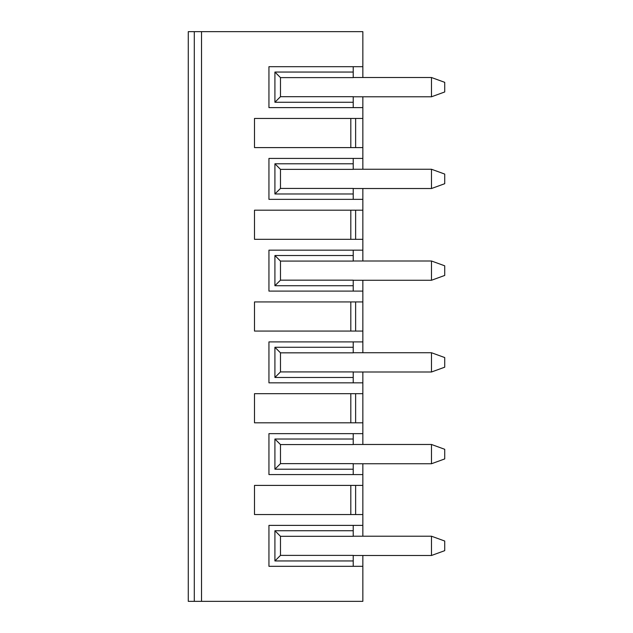 <?xml version="1.0" encoding="UTF-8"?>
<svg xmlns="http://www.w3.org/2000/svg" width="633" height="633" viewBox="0 0 633 633"><rect width="100%" height="100%" fill="white"/><g stroke="black" fill="none" stroke-linecap="round" stroke-linejoin="round"><path stroke-width="0.95" d="M280.474 536.309L280.474 555.386L274.912 560.949L274.912 530.747L353.222 530.747L353.222 536.309L280.474 536.309L274.912 530.747M280.474 555.386L353.222 555.386L353.222 560.949L274.912 560.949M280.474 444.572L274.912 439.009L353.222 439.009L353.222 444.572L280.474 444.572L280.474 463.649L274.912 469.211L274.912 439.009M194.299 601.35L194.299 31.65L188.278 31.65L188.278 601.35L201.523 601.35L201.523 31.65L194.299 31.65M362.851 536.214L362.851 525.382L268.946 525.382L268.946 566.313L362.851 566.313L362.851 601.35L201.523 601.35M362.851 525.382L362.851 463.744M362.851 485.408L254.498 485.408L254.498 514.55L362.851 514.55M362.851 444.477L362.851 433.645L268.946 433.645L268.946 474.576L362.851 474.576M362.851 433.645L362.851 371.998M362.851 393.671L254.498 393.671L254.498 422.804L362.851 422.804M362.851 352.739L362.851 341.899L268.946 341.899L268.946 382.838L362.851 382.838M362.851 341.899L362.851 280.261M362.851 301.933L254.498 301.933L254.498 331.067L362.851 331.067M362.851 261.002L362.851 250.162L268.946 250.162L268.946 291.101L362.851 291.101M362.851 250.162L362.851 188.523M362.851 210.196L254.498 210.196L254.498 239.329L362.851 239.329M362.851 169.256L362.851 158.424L268.946 158.424L268.946 199.355L362.851 199.355M362.851 158.424L362.851 96.786M362.851 118.45L254.498 118.45L254.498 147.592L362.851 147.592M362.851 77.519L362.851 66.687L268.946 66.687L268.946 107.618L362.851 107.618M362.851 66.687L362.851 31.65L201.523 31.65M362.851 566.313L362.851 555.481M274.912 193.991L274.912 163.789L280.474 169.351L280.474 188.428L274.912 193.991L353.222 193.991L353.222 199.355M274.912 163.789L353.222 163.789L353.222 158.424M280.474 169.351L353.222 169.351L353.222 163.789M353.222 193.991L353.222 188.428L280.474 188.428M353.222 188.523L431.484 188.523L431.484 169.256L353.222 169.256M431.484 188.523L444.722 183.705L444.722 174.075L431.484 169.256M350.809 331.067L350.809 301.933M353.222 261.002L431.484 261.002L444.722 265.813L444.722 275.442L431.484 280.261L431.484 261.002M444.722 458.925L444.722 449.295L431.484 444.477L431.484 463.744L444.722 458.925M280.474 280.166L274.912 285.728L274.912 255.534L280.474 261.089L280.474 280.166L353.222 280.166L353.222 291.101M280.474 261.089L353.222 261.089L353.222 250.162M353.222 555.481L431.484 555.481L431.484 536.214L353.222 536.214M274.912 255.534L353.222 255.534M350.809 514.55L350.809 485.408M353.222 382.838L353.222 377.466L274.912 377.466L274.912 347.272L353.222 347.272L353.222 341.899M353.222 525.382L353.222 530.747M353.222 560.949L353.222 566.313M355.627 422.804L355.627 393.671M431.484 555.481L444.722 550.663L444.722 541.033L431.484 536.214M353.222 285.728L274.912 285.728M353.222 433.645L353.222 439.009M274.912 469.211L353.222 469.211L353.222 474.576M431.484 371.998L444.722 367.187L444.722 357.558L431.484 352.739L431.484 371.998L353.222 371.998M353.222 280.261L431.484 280.261M274.912 347.272L280.474 352.834L280.474 371.911L274.912 377.466M350.809 239.329L350.809 210.196M355.627 239.329L355.627 210.196M444.722 91.967L444.722 82.337L431.484 77.519L431.484 96.786L444.722 91.967M280.474 77.614L280.474 96.691L274.912 102.253L274.912 72.051L353.222 72.051L353.222 77.614L280.474 77.614L274.912 72.051M350.809 147.592L350.809 118.45M355.627 147.592L355.627 118.45M353.222 77.519L431.484 77.519M280.474 96.691L353.222 96.691L353.222 107.618M353.222 96.786L431.484 96.786M353.222 66.687L353.222 72.051M353.222 102.253L274.912 102.253M350.809 422.804L350.809 393.671M355.627 514.55L355.627 485.408M355.627 331.067L355.627 301.933M280.474 463.649L353.222 463.649L353.222 469.211M280.474 371.911L353.222 371.911L353.222 377.466M353.222 444.477L431.484 444.477M280.474 352.834L353.222 352.834L353.222 347.272M353.222 352.739L431.484 352.739M353.222 463.744L431.484 463.744"/></g></svg>
